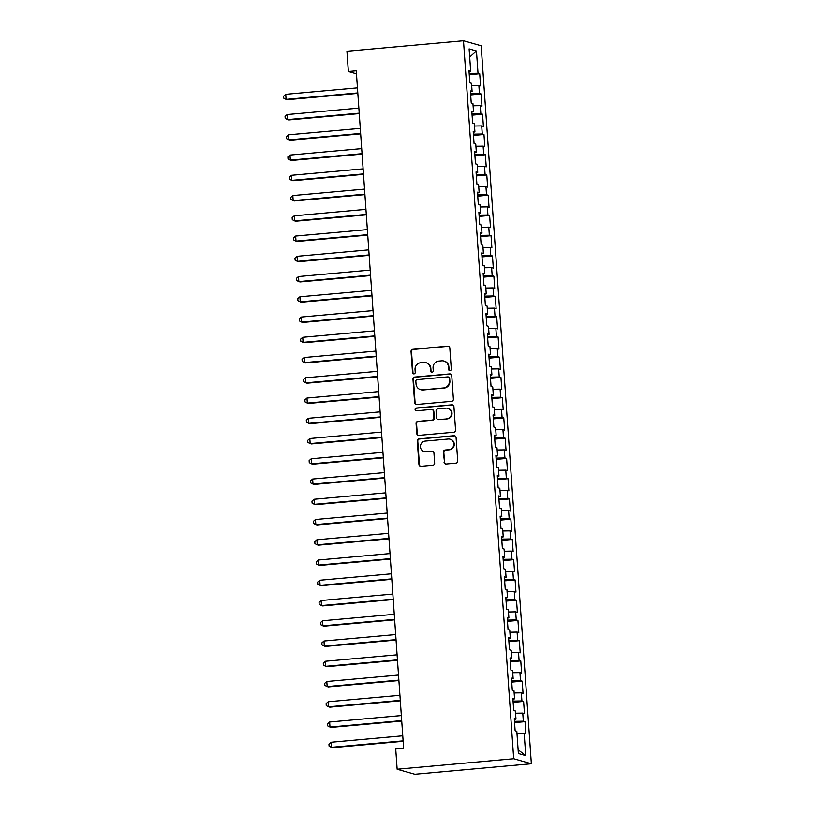 <?xml version="1.0" encoding="UTF-8"?>
<svg xmlns="http://www.w3.org/2000/svg" width="815" height="815" viewBox="0 0 815 815"><rect width="100%" height="100%" fill="white"/><g stroke="black" fill="none" stroke-linecap="round" stroke-linejoin="round"><path stroke-width="1.22" d="M450.033 370.621A1.396 1.355 -74.2 0 0 451.296 369.103L449.819 347.985A1.997 1.936 -74.2 0 0 447.741 346.171L412.838 349.319A1.997 1.936 -74.2 0 0 411.045 351.479L412.522 372.598A1.396 1.355 -74.2 0 0 413.969 373.871A1.396 1.355 -74.2 0 0 415.232 372.353L415.039 369.623A6.398 6.204 -74.2 0 1 420.805 362.706L423.708 362.441A6.398 6.204 -74.2 0 1 430.361 368.237L430.554 370.978A1.396 1.355 -74.2 0 0 432.001 372.241A1.396 1.355 -74.2 0 0 433.264 370.733L433.071 367.993A6.398 6.204 -74.2 0 1 438.837 361.076L441.74 360.821A6.398 6.204 -74.2 0 1 448.393 366.618L448.586 369.348A1.396 1.355 -74.2 0 0 450.033 370.621M444.053 462.207A1.997 1.936 -74.2 0 0 446.131 464.02L455.921 463.144A1.997 1.936 -74.2 0 0 457.724 460.974L456.084 437.523A1.997 1.936 -74.2 0 0 454.006 435.709L419.104 438.857A1.997 1.936 -74.2 0 0 417.3 441.017L418.941 464.469A1.997 1.936 -74.2 0 0 421.019 466.282L432.846 465.212A1.997 1.936 -74.2 0 0 434.65 463.052L433.947 453.018A1.997 1.936 -74.2 0 0 431.869 451.204L426.001 451.734A5.348 5.185 -74.2 0 1 420.459 445.937A5.348 5.185 -74.2 0 1 425.257 441.098L448.24 439.03A5.348 5.185 -74.2 0 1 453.782 444.827A5.348 5.185 -74.2 0 1 448.984 449.666L445.153 450.012A1.997 1.936 -74.2 0 0 443.35 452.172L444.532 462.339A1.997 1.936 -74.2 0 0 445.693 464.01M397.149 769.238L513.695 758.745L531.36 763.757L414.815 774.25L397.149 769.238L395.733 748.995L403.639 748.282L356.257 70.783L348.362 71.496L356.471 73.788M348.362 71.496L346.946 51.243L463.49 40.75L513.695 758.745M451.602 401.326A1.997 1.936 -74.2 0 0 453.395 399.167L451.755 375.715A1.997 1.936 -74.2 0 0 449.676 373.902L414.784 377.039A1.997 1.936 -74.2 0 0 412.981 379.209L414.621 402.661A1.997 1.936 -74.2 0 0 416.699 404.474L451.602 401.326M453.924 406.624L455.565 430.076A1.997 1.936 -74.2 0 1 453.761 432.235L418.859 435.373A1.997 1.936 -74.2 0 1 416.781 433.56L416.078 423.525A1.997 1.936 -74.2 0 1 417.881 421.365L432.031 420.092A1.997 1.936 -74.2 0 0 433.835 417.932L433.366 411.269A1.997 1.936 -74.2 0 0 431.288 409.456L416.557 410.78A1.396 1.355 -74.2 0 1 415.1 409.262A1.396 1.355 -74.2 0 1 416.363 407.999L451.846 404.811A1.997 1.936 -74.2 0 1 453.924 406.624M531.36 763.757L481.156 45.762L463.49 40.75M469.257 74.674L479.719 73.737L478.018 73.248L476.459 50.978L469.114 48.89L470.673 71.17L468.971 70.691L469.827 82.835L471.518 83.313L472.089 91.412L470.387 90.934L471.243 103.087L472.934 103.566L473.505 111.665L471.804 111.186L472.659 123.33L474.35 123.809L474.921 131.908L473.22 131.429L474.075 143.583L475.766 144.061L476.337 152.161L474.636 151.682L475.491 163.825L477.183 164.304L477.743 172.403L476.052 171.924L476.907 184.078L478.599 184.557L479.159 192.656L477.468 192.177L478.313 204.321L480.015 204.799L480.575 212.898L478.884 212.42L479.729 224.573L481.431 225.052L481.991 233.151L480.3 232.672L481.145 244.816L482.847 245.305L483.407 253.404L481.716 252.915L482.562 265.069L484.263 265.547L484.823 273.646L483.132 273.168L483.978 285.311L485.679 285.8L486.239 293.899L484.548 293.41L485.394 305.564L487.095 306.043L487.655 314.142L485.964 313.663L486.81 325.817L488.511 326.295L489.071 334.395L487.38 333.916L488.226 346.059L489.927 346.538L490.487 354.637L488.796 354.158L489.642 366.312L491.343 366.791L491.903 374.89L490.212 374.411L491.058 386.555L492.759 387.033L493.32 395.132L491.628 394.654L492.474 406.807L494.175 407.286L494.736 415.385L493.044 414.906L493.89 427.05L495.591 427.529L496.152 435.628L494.461 435.149L495.306 447.303L497.007 447.781L497.568 455.88L495.877 455.402L496.722 467.545L498.423 468.024L498.984 476.133L497.293 475.644L498.138 487.798L499.839 488.277L500.4 496.376L498.709 495.897L499.554 508.04L501.256 508.529L501.816 516.629L500.125 516.139L500.97 528.293L502.672 528.772L503.232 536.871L501.541 536.392L502.386 548.536L504.088 549.025L504.648 557.124L502.957 556.635L503.802 568.789L505.504 569.267L506.064 577.366L504.373 576.888L505.219 589.041L506.92 589.52L507.48 597.619L505.789 597.14L506.635 609.284L508.336 609.763L508.896 617.862L507.205 617.383L508.051 629.537L509.742 630.015L510.312 638.114L508.621 637.636L509.467 649.779L511.158 650.258L511.728 658.357L510.037 657.878L510.883 670.032L512.574 670.511L513.144 678.61L511.453 678.131L512.299 690.274L513.99 690.753L514.56 698.852L512.869 698.374L513.715 710.527L515.406 711.006L515.976 719.105L514.285 718.626L515.131 730.77L516.822 731.249L518.381 753.529L525.736 755.607L518.126 749.79M479.719 73.737L480.565 85.881L478.874 85.402L479.434 93.501L470.581 93.654M470.673 94.927L481.135 93.98L479.434 93.501M481.135 93.98L481.981 106.133L480.29 105.644L480.85 113.743L471.997 113.906M472.089 115.17L482.551 114.232L480.85 113.743M482.551 114.232L483.397 126.376L481.706 125.897L482.266 133.996L473.413 134.149M473.505 135.422L483.967 134.475L482.266 133.996M483.967 134.475L484.813 146.629L483.122 146.15L483.682 154.249L474.829 154.402M474.921 155.665L485.383 154.728L483.682 154.249M485.383 154.728L486.229 166.871L484.538 166.392L485.098 174.492L476.245 174.644M476.337 175.918L486.8 174.97L485.098 174.492M486.8 174.97L487.645 187.124L485.954 186.645L486.514 194.744L477.661 194.897M477.743 196.16L488.216 195.223L486.514 194.744M488.216 195.223L489.061 207.367L487.37 206.888L487.93 214.987L479.077 215.14M479.159 216.413L489.632 215.466L487.93 214.987M489.632 215.466L490.477 227.619L488.786 227.141L489.346 235.24L480.493 235.392M480.575 236.656L491.048 235.718L489.346 235.24M491.048 235.718L491.893 247.862L490.202 247.383L490.762 255.482L481.91 255.635M481.991 256.908L492.464 255.961L490.762 255.482M492.464 255.961L493.309 268.115L491.618 267.636L492.179 275.735L483.326 275.888M483.407 277.151L493.88 276.214L492.179 275.735M493.88 276.214L494.725 288.367L493.034 287.878L493.595 295.977L484.742 296.13M484.823 297.404L495.286 296.466L493.595 295.977M495.286 296.466L496.141 308.61L494.45 308.131L495.011 316.23L486.158 316.383M486.239 317.656L496.702 316.709L495.011 316.23M496.702 316.709L497.558 328.863L495.856 328.374L496.427 336.473L487.574 336.626M487.655 337.899L498.118 336.962L496.427 336.473M498.118 336.962L498.974 349.105L497.272 348.626L497.843 356.726L488.99 356.878M489.071 358.152L499.534 357.204L497.843 356.726M499.534 357.204L500.39 369.358L498.688 368.869L499.259 376.968L490.406 377.131M490.487 378.394L500.95 377.457L499.259 376.968M500.95 377.457L501.806 389.601L500.104 389.122L500.675 397.221L491.822 397.374M491.903 398.647L502.366 397.7L500.675 397.221M502.366 397.7L503.222 409.853L501.52 409.375L502.091 417.474L493.238 417.626M493.32 418.89L503.782 417.952L502.091 417.474M503.782 417.952L504.638 430.096L502.937 429.617L503.507 437.716L494.654 437.869M494.736 439.142L505.198 438.195L503.507 437.716M505.198 438.195L506.054 450.349L504.353 449.87L504.923 457.969L496.07 458.122M496.152 459.385L506.614 458.448L504.923 457.969M506.614 458.448L507.47 470.591L505.769 470.112L506.339 478.211L497.486 478.364M497.568 479.638L508.03 478.69L506.339 478.211M508.03 478.69L508.886 490.844L507.185 490.365L507.755 498.464L498.902 498.617M498.984 499.88L509.446 498.943L507.755 498.464M509.446 498.943L510.302 511.087L508.601 510.608L509.171 518.707L500.308 518.86M500.4 520.133L510.862 519.186L509.171 518.707M510.862 519.186L511.718 531.339L510.017 530.86L510.587 538.959L501.724 539.112M501.816 540.376L512.278 539.438L510.587 538.959M512.278 539.438L513.134 551.592L511.433 551.103L512.003 559.202L503.14 559.355M503.232 560.628L513.695 559.691L512.003 559.202M513.695 559.691L514.55 571.835L512.849 571.356L513.419 579.455L504.556 579.608M504.648 580.881L515.111 579.934L513.419 579.455M515.111 579.934L515.966 592.087L514.265 591.598L514.836 599.697L505.972 599.85M506.064 601.124L516.527 600.186L514.836 599.697M516.527 600.186L517.382 612.33L515.681 611.851L516.252 619.95L507.388 620.103M507.48 621.376L517.943 620.429L516.252 619.95M517.943 620.429L518.798 632.583L517.097 632.094L517.668 640.203L508.805 640.356M508.896 641.619L519.359 640.682L517.668 640.203M519.359 640.682L520.215 652.825L518.513 652.346L519.084 660.445L510.221 660.598M510.312 661.872L520.775 660.924L519.084 660.445M520.775 660.924L521.631 673.078L519.929 672.599L520.5 680.698L511.637 680.851M511.728 682.114L522.191 681.177L520.5 680.698M522.191 681.177L523.047 693.32L521.345 692.842L521.916 700.941L513.053 701.094M513.144 702.367L523.607 701.42L521.916 700.941M523.607 701.42L524.463 713.573L522.761 713.094L523.332 721.193L514.469 721.346M514.56 722.61L525.023 721.672L523.332 721.193M525.023 721.672L525.879 733.816L524.177 733.337L525.736 755.607M515.976 719.105L514.336 719.451M524.177 733.337L516.985 733.459M514.56 698.852L512.92 699.199M522.761 713.094L515.569 713.217M513.144 678.61L511.504 678.956M521.345 692.842L514.153 692.964M511.728 658.357L510.088 658.703M519.929 672.599L512.737 672.721M510.312 638.114L508.672 638.451M518.513 652.346L511.321 652.469M508.896 617.862L507.256 618.208M517.097 632.094L509.905 632.226M507.48 597.619L505.84 597.955M515.681 611.851L508.489 611.973M506.064 577.366L504.424 577.713M514.265 591.598L507.073 591.731M504.648 557.124L503.008 557.46M512.849 571.356L505.657 571.478M503.232 536.871L501.592 537.217M511.433 551.103L504.24 551.235M501.816 516.629L500.176 516.965M510.017 530.86L502.824 530.983M500.4 496.376L498.76 496.722M508.601 510.608L501.408 510.73M498.984 476.133L497.354 476.469M507.185 490.365L499.992 490.487M497.568 455.88L495.938 456.227M505.769 470.112L498.576 470.235M496.152 435.628L494.522 435.974M504.353 449.87L497.16 449.992M494.736 415.385L493.106 415.731M502.937 429.617L495.744 429.739M493.32 395.132L491.69 395.479M501.52 409.375L494.328 409.497M491.903 374.89L490.273 375.226M500.104 389.122L492.912 389.244M490.487 354.637L488.857 354.983M498.688 368.869L491.496 369.001M489.071 334.395L487.441 334.731M497.272 348.626L490.08 348.749M487.655 314.142L486.025 314.488M495.856 328.374L488.664 328.506M486.239 293.899L484.609 294.235M494.45 308.131L487.248 308.253M484.823 273.646L483.193 273.993M493.034 287.878L485.832 288.011M483.407 253.404L481.777 253.74M491.618 267.636L484.416 267.758M481.991 233.151L480.361 233.498M490.202 247.383L483 247.505M480.575 212.898L478.945 213.245M488.786 227.141L481.584 227.263M479.159 192.656L477.529 193.002M487.37 206.888L480.167 207.01M477.743 172.403L476.113 172.749M485.954 186.645L478.751 186.767M476.337 152.161L474.697 152.497M484.538 166.392L477.335 166.515M474.921 131.908L473.281 132.254M483.122 146.15L475.919 146.272M473.505 111.665L471.865 112.001M481.706 125.897L474.503 126.019M472.089 91.412L470.449 91.759M480.29 105.644L473.087 105.777M470.673 71.17L469.032 71.506M478.874 85.402L471.671 85.524M476.459 50.978L469.685 57.05M478.018 73.248L469.165 73.401M449.798 370.621A1.396 1.355 -74.2 0 1 449.055 369.49L448.871 366.75A6.398 6.204 -74.2 0 0 444.409 361.157L443.93 361.025M425.899 362.644L426.377 362.777A6.398 6.204 -74.2 0 1 430.84 368.38L431.023 371.11A1.396 1.355 -74.2 0 0 431.767 372.241M448.657 346.324A1.997 1.936 -74.2 0 0 448.219 346.314L413.317 349.452A1.997 1.936 -74.2 0 0 411.524 351.611L412.991 372.73A1.396 1.355 -74.2 0 0 413.735 373.871M450.603 374.044A1.997 1.936 -74.2 0 0 450.155 374.034L415.263 377.182A1.997 1.936 -74.2 0 0 413.46 379.342L415.1 402.793A1.997 1.936 -74.2 0 0 416.261 404.464M449.197 378.15A1.396 1.355 -74.2 0 0 447.741 376.876L417.107 379.637A1.396 1.355 -74.2 0 0 415.844 381.145L416.047 384.028A6.398 6.204 -74.2 0 0 422.7 389.835L443.635 387.95A6.398 6.204 -74.2 0 0 449.401 381.023L449.676 378.282A1.396 1.355 -74.2 0 0 448.698 377.06L448.219 376.917M420.509 389.631L420.988 389.764A6.398 6.204 -74.2 0 0 423.179 389.967L422.7 389.835M449.676 378.282L449.88 381.165A6.398 6.204 -74.2 0 1 444.114 388.083L423.179 389.967M431.97 409.517L432.449 409.66A1.997 1.936 -74.2 0 1 433.845 411.402L434.314 418.064A1.997 1.936 -74.2 0 1 432.51 420.224L418.36 421.498A1.997 1.936 -74.2 0 0 416.557 423.668L417.26 433.702A1.997 1.936 -74.2 0 0 418.421 435.363M452.763 404.953A1.997 1.936 -74.2 0 0 452.315 404.943L416.842 408.142A1.396 1.355 -74.2 0 0 416.322 410.78M446.722 418.767A5.348 5.185 -74.2 0 0 447.812 408.305A5.348 5.185 -74.2 0 0 445.978 408.132L437.879 408.865A1.997 1.936 -74.2 0 0 436.086 411.025L436.545 417.688A1.997 1.936 -74.2 0 0 438.623 419.501L447.201 418.9A5.348 5.185 -74.2 0 0 448.291 408.437L447.812 408.305M437.94 419.43L438.419 419.572A1.997 1.936 -74.2 0 0 439.102 419.633L438.623 419.501M447.201 418.9L439.102 419.633M450.063 439.204L450.542 439.336A5.348 5.185 -74.2 0 1 449.452 449.798L445.632 450.145A1.997 1.936 -74.2 0 0 443.829 452.305L444.532 462.339M424.177 451.561L424.646 451.693A5.348 5.185 -74.2 0 0 426.479 451.867L426.001 451.734M432.785 451.357A1.997 1.936 -74.2 0 0 432.347 451.337L426.479 451.867M454.923 435.862A1.997 1.936 -74.2 0 0 454.485 435.852L419.582 438.99A1.997 1.936 -74.2 0 0 417.779 441.149L419.419 464.601A1.997 1.936 -74.2 0 0 420.581 466.272M357.459 87.857L285.739 94.316L286.096 99.379L287.288 99.715L357.846 93.368M285.739 94.316L283.64 96.17L283.783 98.197L286.096 99.379L357.805 92.92M358.875 108.11L287.155 114.569L287.512 119.632L288.704 119.968L359.252 113.611M287.155 114.569L285.056 116.423L285.199 118.44L287.512 119.632L359.221 113.173M360.291 128.363L288.571 134.811L288.928 139.874L290.12 140.211L360.668 133.864M288.571 134.811L286.473 136.665L286.615 138.693L288.928 139.874L360.637 133.416M361.707 148.605L289.987 155.064L290.344 160.127L291.536 160.463L362.084 154.106M289.987 155.064L287.889 156.918L288.031 158.935L290.344 160.127L362.054 153.668M363.123 168.858L291.403 175.307L291.76 180.37L292.952 180.716L363.5 174.359M291.403 175.307L289.305 177.161L289.447 179.188L291.76 180.37L363.47 173.911M364.539 189.1L292.819 195.559L293.176 200.622L294.368 200.959L364.916 194.612M292.819 195.559L290.721 197.413L290.863 199.43L293.176 200.622L364.886 194.164M365.955 209.353L294.235 215.812L294.592 220.865L295.784 221.211L366.332 214.854M294.235 215.812L292.137 217.656L292.279 219.683L294.592 220.865L366.302 214.416M367.371 229.596L295.651 236.055L296.008 241.118L297.2 241.454L367.748 235.107M295.651 236.055L293.553 237.909L293.695 239.936L296.008 241.118L367.718 234.659M368.788 249.848L297.068 256.307L297.424 261.36L298.616 261.707L369.164 255.35M297.068 256.307L294.969 258.151L295.112 260.179L297.424 261.36L369.134 254.912M370.204 270.091L298.484 276.55L298.84 281.613L300.032 281.949L370.581 275.602M298.484 276.55L296.385 278.404L296.528 280.431L298.84 281.613L370.55 275.154M371.62 290.344L299.9 296.803L300.256 301.866L301.448 302.202L371.997 295.845M299.9 296.803L297.801 298.647L297.944 300.674L300.256 301.866L371.966 295.407M373.036 310.586L301.316 317.045L301.672 322.108L302.864 322.445L373.413 316.098M301.316 317.045L299.217 318.899L299.36 320.927L301.672 322.108L373.382 315.649M374.452 330.839L302.732 337.298L303.088 342.361L304.28 342.697L374.829 336.34M302.732 337.298L300.633 339.142L300.776 341.169L303.088 342.361L374.798 335.902M375.858 351.082L304.148 357.541L304.504 362.604L305.696 362.94L376.245 356.593M304.148 357.541L302.049 359.395L302.192 361.422L304.504 362.604L376.214 356.145M377.274 371.334L305.564 377.793L305.92 382.856L307.112 383.193L377.661 376.836M305.564 377.793L303.465 379.647L303.608 381.664L305.92 382.856L377.63 376.398M378.69 391.587L306.98 398.036L307.337 403.099L308.528 403.435L379.077 397.088M306.98 398.036L304.881 399.89L305.024 401.917L307.337 403.099L379.046 396.64M380.106 411.83L308.396 418.289L308.753 423.352L309.945 423.688L380.493 417.331M308.396 418.289L306.297 420.143L306.44 422.16L308.753 423.352L380.462 416.893M381.522 432.082L309.812 438.531L310.169 443.594L311.361 443.941L381.909 437.584M309.812 438.531L307.713 440.385L307.856 442.413L310.169 443.594L381.878 437.135M382.938 452.325L311.228 458.784L311.585 463.847L312.777 464.183L383.325 457.836M311.228 458.784L309.13 460.638L309.272 462.655L311.585 463.847L383.295 457.388M384.354 472.578L312.644 479.037L313.001 484.09L314.193 484.436L384.741 478.079M312.644 479.037L310.546 480.881L310.688 482.908L313.001 484.09L384.711 477.641M385.77 492.82L314.06 499.279L314.417 504.342L315.609 504.679L386.157 498.332M314.06 499.279L311.962 501.133L312.104 503.161L314.417 504.342L386.127 497.884M387.186 513.073L315.476 519.532L315.833 524.595L317.025 524.931L387.573 518.574M315.476 519.532L313.378 521.376L313.52 523.403L315.833 524.595L387.543 518.136M388.602 533.316L316.892 539.775L317.249 544.838L318.441 545.174L388.989 538.827M316.892 539.775L314.794 541.629L314.926 543.656L317.249 544.838L388.959 538.379M390.018 553.568L318.308 560.027L318.665 565.09L319.857 565.427L390.405 559.07M318.308 560.027L316.21 561.871L316.342 563.899L318.665 565.09L390.375 558.632M391.434 573.811L319.724 580.27L320.081 585.333L321.273 585.669L391.821 579.322M319.724 580.27L317.626 582.124L317.758 584.151L320.081 585.333L391.791 578.874M392.85 594.064L321.141 600.523L321.497 605.586L322.689 605.922L393.238 599.565M321.141 600.523L319.042 602.377L319.174 604.394L321.497 605.586L393.207 599.127M394.266 614.306L322.557 620.765L322.913 625.828L324.105 626.164L394.654 619.818M322.557 620.765L320.458 622.619L320.59 624.647L322.913 625.828L394.623 619.369M395.683 634.559L323.973 641.018L324.329 646.081L325.521 646.417L396.07 640.06M323.973 641.018L321.874 642.872L322.007 644.889L324.329 646.081L396.039 639.622M397.099 654.812L325.389 661.26L325.745 666.324L326.937 666.67L397.486 660.313M325.389 661.26L323.28 663.115L323.423 665.142L325.745 666.324L397.455 659.865M398.515 675.054L326.805 681.513L327.161 686.576L328.353 686.913L398.902 680.556M326.805 681.513L324.696 683.367L324.839 685.384L327.161 686.576L398.871 680.118M399.931 695.307L328.221 701.756L328.577 706.819L329.769 707.165L400.318 700.808M328.221 701.756L326.112 703.61L326.255 705.637L328.577 706.819L400.287 700.37M401.347 715.55L329.637 722.009L329.994 727.072L331.185 727.408L401.734 721.061M329.637 722.009L327.528 723.863L327.671 725.88L329.994 727.072L401.703 720.613M402.763 735.802L331.053 742.261L331.41 747.314L332.602 747.661L403.15 741.304M331.053 742.261L328.944 744.105L329.087 746.133L331.41 747.314L403.119 740.866"/></g></svg>
